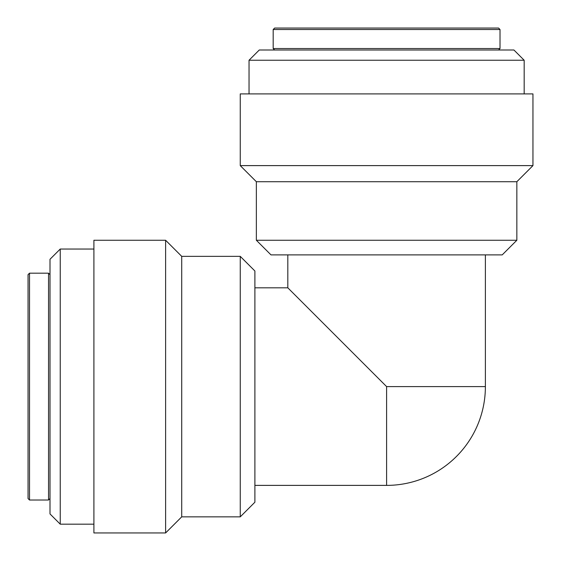 <?xml version="1.0" encoding="UTF-8"?>
<svg xmlns="http://www.w3.org/2000/svg" width="561" height="561" viewBox="0 0 561 561"><rect width="100%" height="100%" fill="white"/><g stroke="black" fill="none" stroke-linecap="round" stroke-linejoin="round"><path stroke-width="0.84" d="M60.244 249.035L49.999 259.28L49.999 513.925L60.244 524.17L60.244 249.035L93.904 249.035M29.516 273.186L28.05 274.645L28.05 498.561L29.516 500.019L29.516 273.186L48.541 273.186L48.541 500.019L49.999 498.561M49.999 274.645L48.541 273.186M524.17 60.244L513.925 49.999L259.28 49.999L249.035 60.244L524.17 60.244L524.17 93.904M249.035 60.244L249.035 93.904M500.019 29.516L498.561 28.05L274.645 28.05L273.186 29.516L500.019 29.516L500.019 48.541L273.186 48.541L274.645 49.999M273.186 29.516L273.186 48.541M516.849 240.255L256.356 240.255L270.984 254.89L502.214 254.89L516.849 240.255L516.849 181.715L256.356 181.715L256.356 240.255M240.255 256.356L240.255 516.849L254.89 502.214L254.89 270.984L240.255 256.356L181.715 256.356L181.715 516.849L240.255 516.849M254.89 287.814L287.814 287.814L386.599 386.599L386.599 485.384A98.785 98.785 0 0 0 485.384 386.599L386.599 386.599M93.904 240.255L93.904 532.95L165.614 532.95L165.614 240.255L93.904 240.255M181.715 256.356L165.614 240.255M532.95 93.904L240.255 93.904L240.255 165.614L532.95 165.614L532.95 93.904M516.849 181.715L532.95 165.614M485.384 254.89L485.384 386.599M60.244 524.17L93.904 524.17M29.516 500.019L48.541 500.019M498.561 49.999L500.019 48.541M254.89 485.384L386.599 485.384M181.715 516.849L165.614 532.95M256.356 181.715L240.255 165.614M287.814 254.89L287.814 287.814"/></g></svg>

